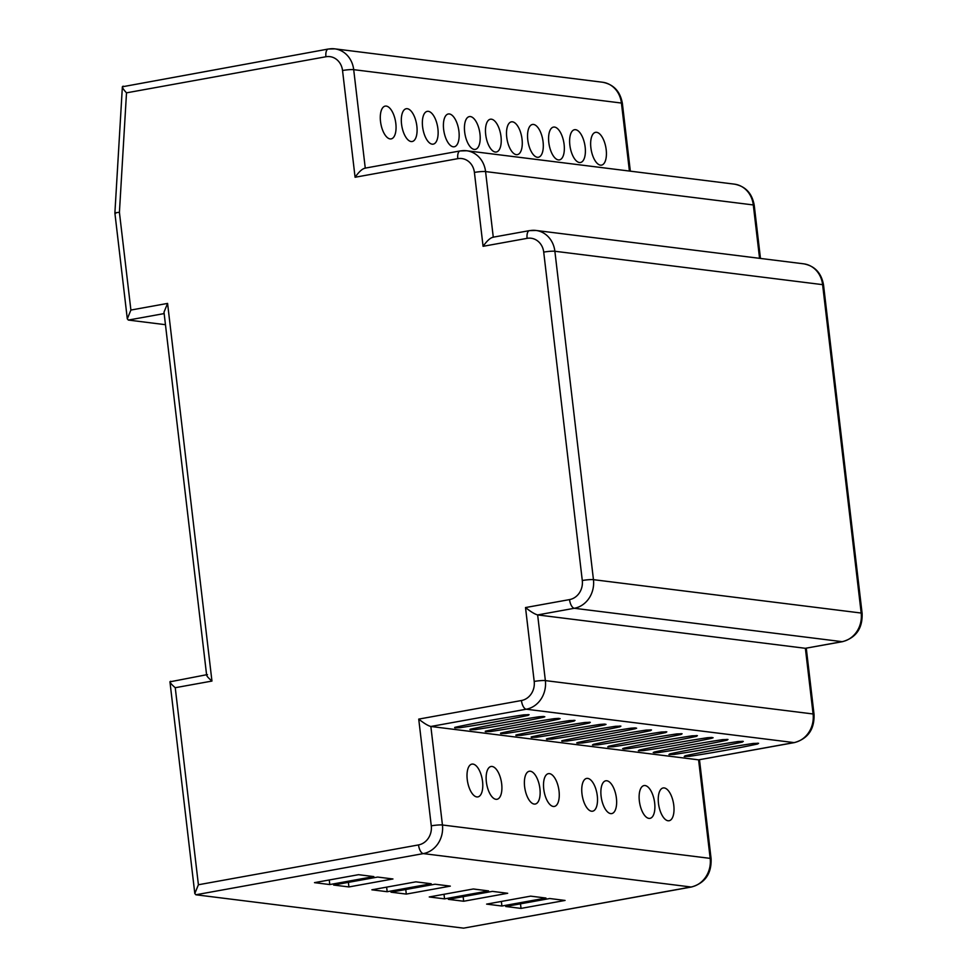 <?xml version="1.0" encoding="UTF-8"?>
<svg xmlns="http://www.w3.org/2000/svg" width="977" height="977" viewBox="0 0 977 977"><rect width="100%" height="100%" fill="white"/><g stroke="black" fill="none" stroke-linecap="round" stroke-linejoin="round"><path stroke-width="1.47" d="M668.06 820.765A16.658 7.425 79.7 0 0 669.098 820.741A16.658 7.425 79.7 0 0 673.629 804.156A16.658 7.425 79.7 0 0 664.201 787.926A16.658 7.425 79.7 0 0 663.163 787.951A16.658 7.425 79.7 0 0 658.632 804.535A16.658 7.425 79.7 0 0 668.06 820.765M610.686 813.609A16.658 7.425 79.7 0 0 611.724 813.585A16.658 7.425 79.7 0 0 616.255 797.012A16.658 7.425 79.7 0 0 606.827 780.77A16.658 7.425 79.7 0 0 605.789 780.794A16.658 7.425 79.7 0 0 601.258 797.379A16.658 7.425 79.7 0 0 610.686 813.609M591.561 811.228A16.658 7.425 79.7 0 0 592.599 811.203A16.658 7.425 79.7 0 0 597.13 794.619A16.658 7.425 79.7 0 0 587.702 778.388A16.658 7.425 79.7 0 0 586.664 778.413A16.658 7.425 79.7 0 0 582.133 794.997A16.658 7.425 79.7 0 0 591.561 811.228M553.312 806.465A16.658 7.425 79.7 0 0 554.35 806.44A16.658 7.425 79.7 0 0 558.881 789.856A16.658 7.425 79.7 0 0 549.465 773.625A16.658 7.425 79.7 0 0 548.427 773.65A16.658 7.425 79.7 0 0 543.896 790.222A16.658 7.425 79.7 0 0 553.312 806.465M648.936 818.384A16.658 7.425 79.7 0 0 649.974 818.36A16.658 7.425 79.7 0 0 654.505 801.775A16.658 7.425 79.7 0 0 645.076 785.545A16.658 7.425 79.7 0 0 644.038 785.569A16.658 7.425 79.7 0 0 639.508 802.141A16.658 7.425 79.7 0 0 648.936 818.384M600.464 165.15A16.658 7.425 79.7 0 0 601.502 165.125A16.658 7.425 79.7 0 0 606.033 148.541A16.658 7.425 79.7 0 0 596.605 132.31A16.658 7.425 79.7 0 0 595.567 132.335A16.658 7.425 79.7 0 0 591.036 148.919A16.658 7.425 79.7 0 0 600.464 165.15M579.434 162.524A16.658 7.425 79.7 0 0 580.472 162.5A16.658 7.425 79.7 0 0 585.003 145.927A16.658 7.425 79.7 0 0 575.575 129.685A16.658 7.425 79.7 0 0 574.537 129.709A16.658 7.425 79.7 0 0 570.006 146.294A16.658 7.425 79.7 0 0 579.434 162.524M558.392 159.91A16.658 7.425 79.7 0 0 559.43 159.886A16.658 7.425 79.7 0 0 563.961 143.301A16.658 7.425 79.7 0 0 554.533 127.071A16.658 7.425 79.7 0 0 553.495 127.095A16.658 7.425 79.7 0 0 548.964 143.668A16.658 7.425 79.7 0 0 558.392 159.91M537.35 157.285A16.658 7.425 79.7 0 0 538.388 157.26A16.658 7.425 79.7 0 0 542.919 140.676A16.658 7.425 79.7 0 0 533.503 124.445A16.658 7.425 79.7 0 0 532.465 124.47A16.658 7.425 79.7 0 0 527.934 141.042A16.658 7.425 79.7 0 0 537.35 157.285M516.32 154.659A16.658 7.425 79.7 0 0 517.358 154.635A16.658 7.425 79.7 0 0 521.889 138.05A16.658 7.425 79.7 0 0 512.461 121.82A16.658 7.425 79.7 0 0 511.423 121.844A16.658 7.425 79.7 0 0 506.892 138.429A16.658 7.425 79.7 0 0 516.32 154.659M390.104 138.917A16.658 7.425 79.7 0 0 391.142 138.893A16.658 7.425 79.7 0 0 395.673 122.32A16.658 7.425 79.7 0 0 386.245 106.078A16.658 7.425 79.7 0 0 385.207 106.114A16.658 7.425 79.7 0 0 380.676 122.687A16.658 7.425 79.7 0 0 390.104 138.917M411.134 141.543A16.658 7.425 79.7 0 0 412.172 141.518A16.658 7.425 79.7 0 0 416.703 124.946A16.658 7.425 79.7 0 0 407.275 108.703A16.658 7.425 79.7 0 0 406.249 108.728A16.658 7.425 79.7 0 0 401.706 125.312A16.658 7.425 79.7 0 0 411.134 141.543M432.176 144.169A16.658 7.425 79.7 0 0 433.214 144.144A16.658 7.425 79.7 0 0 437.745 127.56A16.658 7.425 79.7 0 0 428.317 111.329A16.658 7.425 79.7 0 0 427.279 111.354A16.658 7.425 79.7 0 0 422.748 127.938A16.658 7.425 79.7 0 0 432.176 144.169M453.206 146.794A16.658 7.425 79.7 0 0 454.244 146.77A16.658 7.425 79.7 0 0 458.775 130.185A16.658 7.425 79.7 0 0 449.359 113.955A16.658 7.425 79.7 0 0 448.321 113.979A16.658 7.425 79.7 0 0 443.79 130.552A16.658 7.425 79.7 0 0 453.206 146.794M474.248 149.42A16.658 7.425 79.7 0 0 475.286 149.383A16.658 7.425 79.7 0 0 479.817 132.811A16.658 7.425 79.7 0 0 470.389 116.568A16.658 7.425 79.7 0 0 469.351 116.605A16.658 7.425 79.7 0 0 464.82 133.177A16.658 7.425 79.7 0 0 474.248 149.42M495.95 799.308A16.658 7.425 79.7 0 0 496.988 799.284A16.658 7.425 79.7 0 0 501.519 782.699A16.658 7.425 79.7 0 0 492.09 766.469A16.658 7.425 79.7 0 0 491.052 766.493A16.658 7.425 79.7 0 0 486.522 783.078A16.658 7.425 79.7 0 0 495.95 799.308M495.278 152.033A16.658 7.425 79.7 0 0 496.316 152.009A16.658 7.425 79.7 0 0 500.847 135.437A16.658 7.425 79.7 0 0 491.431 119.194A16.658 7.425 79.7 0 0 490.393 119.218A16.658 7.425 79.7 0 0 485.862 135.803A16.658 7.425 79.7 0 0 495.278 152.033M476.825 796.927A16.658 7.425 79.7 0 0 477.863 796.902A16.658 7.425 79.7 0 0 482.394 780.318A16.658 7.425 79.7 0 0 472.966 764.087A16.658 7.425 79.7 0 0 471.928 764.112A16.658 7.425 79.7 0 0 467.397 780.684A16.658 7.425 79.7 0 0 476.825 796.927M534.187 804.071A16.658 7.425 79.7 0 0 535.225 804.047A16.658 7.425 79.7 0 0 539.756 787.474A16.658 7.425 79.7 0 0 530.34 771.232A16.658 7.425 79.7 0 0 529.302 771.256A16.658 7.425 79.7 0 0 524.771 787.841A16.658 7.425 79.7 0 0 534.187 804.071M164.148 313.58L128.341 320.065L165.455 324.694M534.199 681.445A8.329 1.026 -6.7 0 1 545.361 680.603L813.096 713.979A8.329 1.026 173.3 0 1 814.036 714.334C814.562 729.196 808.052 738.612 794.496 742.581L698.592 759.85L430.857 726.473C428.024 725.752 423.981 723.298 418.73 719.109L521.449 700.521A16.658 14.765 -82.9 0 0 534.199 681.445L525.516 607.56C530.767 611.736 534.81 614.191 537.643 614.924L545.361 680.603A24.987 22.153 97.1 0 1 526.249 709.217L430.857 726.473L442.434 824.991A24.987 22.153 97.1 0 1 423.31 853.605L195.852 894.773L463.587 928.15L691.044 886.994A24.987 22.153 -82.9 0 0 710.169 858.38L698.592 759.85L793.983 742.593A24.987 22.153 -82.9 0 0 813.096 713.979L805.378 648.301L842.064 641.657A24.987 22.153 -82.9 0 0 861.189 613.043L822.61 284.649A24.987 22.153 -82.9 0 0 803.692 263.827L535.958 230.45A24.987 22.153 97.1 0 1 554.875 251.26L822.61 284.649A8.329 1.026 -6.7 0 1 823.538 285.003C821.425 272.998 814.806 265.939 803.692 263.827M505.744 906.497L521.034 908.402L565.06 900.44L549.758 898.522L505.744 906.497M486.619 904.116L501.909 906.021L545.935 898.046L530.645 896.141L486.619 904.116M448.37 899.341L463.672 901.246L507.686 893.283L492.396 891.378L448.37 899.341M429.245 896.959L444.547 898.864L488.573 890.902L473.271 888.985L429.245 896.959M390.995 892.184L406.298 894.089L450.324 886.127L435.021 884.222L390.995 892.184M371.871 889.803L387.173 891.708L431.199 883.745L415.897 881.84L371.871 889.803M333.621 885.04L348.923 886.945L392.949 878.97L377.647 877.065L333.621 885.04M314.496 882.646L329.799 884.564L373.825 876.589L358.522 874.684L314.496 882.646M578.128 742.41L576.711 742.947L578.128 743.228L582.512 742.947C607.486 739.113 630.153 735.022 650.511 730.649L651.512 729.953L646.139 730.1C621.287 733.91 598.62 738.014 578.128 742.41M593.43 744.315L592.441 745.011L597.814 744.865C622.789 741.03 645.455 736.927 665.813 732.555L666.803 731.858L661.429 732.005C636.589 735.815 613.922 739.919 593.43 744.315M608.732 746.22L607.731 746.917L613.104 746.77C638.091 742.935 660.757 738.832 681.116 734.46L682.105 733.764L676.731 733.91C651.891 737.72 629.225 741.824 608.732 746.22M624.034 748.126L622.618 748.663L624.034 748.956L628.406 748.675C653.393 744.84 676.06 740.737 696.406 736.365L697.407 735.669L692.034 735.828C667.193 739.638 644.527 743.729 624.034 748.126M639.324 750.031L638.335 750.739L643.709 750.58C668.683 746.746 691.35 742.642 711.708 738.282L713.125 737.745L711.708 737.452L707.336 737.733C682.483 741.543 659.817 745.646 639.324 750.031M454.745 727.841L460.118 727.694C485.093 723.859 507.759 719.756 528.117 715.384L529.119 714.688L523.745 714.846C498.893 718.645 476.226 722.748 455.746 727.144L454.696 727.425M470.047 729.746L475.42 729.599C500.395 725.764 523.061 721.661 543.42 717.289L544.836 716.764L543.42 716.471L539.035 716.752C514.195 720.562 491.529 724.665 471.036 729.05L469.998 729.343M485.337 731.663L490.71 731.504C515.697 727.67 538.364 723.566 558.722 719.206L560.139 718.669L558.71 718.376L554.338 718.657C529.497 722.467 506.831 726.57 486.338 730.967L485.288 731.248M500.639 733.568L506.013 733.409C531 729.575 553.666 725.484 574.012 721.111L575.013 720.415L569.64 720.562C544.8 724.372 522.133 728.476 501.641 732.872L500.59 733.153M515.941 735.473L521.315 735.327C546.29 731.492 568.956 727.389 589.314 723.017L590.316 722.321L584.942 722.467C560.09 726.277 537.423 730.381 516.943 734.777L515.893 735.058M531.244 737.379L536.617 737.232C561.592 733.397 584.258 729.294 604.616 724.922L606.033 724.384L604.616 724.104L600.232 724.384C575.392 728.183 552.726 732.286 532.233 736.682L531.195 736.963M546.534 739.284L551.907 739.137C576.894 735.302 599.56 731.199 619.919 726.827L620.908 726.131L615.534 726.29C590.694 730.1 568.028 734.203 547.535 738.588L546.485 738.881M561.836 741.201L567.21 741.042C592.196 737.208 614.863 733.104 635.209 728.744L636.625 728.207L635.209 727.914L630.837 728.195C605.996 732.005 583.33 736.108 562.837 740.505L561.787 740.786M654.627 751.948L653.21 752.485L654.627 752.766L659.011 752.485C683.985 748.651 706.652 744.559 727.01 740.187L727.999 739.491L722.626 739.638C697.786 743.448 675.119 747.552 654.627 751.948M669.929 753.853L668.927 754.549L674.301 754.403C699.288 750.568 721.954 746.465 742.312 742.093L743.302 741.396L737.928 741.543C713.088 745.353 690.421 749.457 669.929 753.853M685.231 755.758L684.23 756.454L689.603 756.308C714.578 752.473 737.256 748.37 757.602 743.998L758.604 743.302L753.23 743.448C728.39 747.258 705.724 751.362 685.231 755.758M537.643 614.924L805.378 648.301L842.589 641.645A8.329 3.713 -100.3 0 1 842.064 641.657L574.329 608.28L537.643 614.924M329.261 879.984L329.799 884.564M348.386 882.365L348.923 886.945M386.636 887.128L387.173 891.708M405.76 889.522L406.298 894.089M444.01 894.285L444.547 898.864M463.135 896.666L463.672 901.246M501.372 901.441L501.909 906.021M520.497 903.823L521.034 908.402M195.852 894.773L194.814 893.54L198.404 884.759L418.522 844.922A16.658 14.765 -82.9 0 0 431.272 825.846A8.329 1.026 173.3 0 1 442.434 824.991L710.169 858.38A8.329 1.026 173.3 0 1 711.097 858.734C711.635 873.597 705.125 883.013 691.569 886.982L463.587 928.15M206.574 674.741L169.949 681.824L194.814 893.54M170.78 681.311C168.997 681.457 170.486 683.595 175.249 687.71L198.404 884.759M207.466 674.667C205.683 674.814 207.173 676.951 211.948 681.067L175.249 687.71M525.516 607.56L569.542 599.597A16.658 14.765 -82.9 0 0 582.292 580.521L543.713 252.115A16.658 14.765 -82.9 0 0 527.104 238.351L483.078 246.314C487.169 240.598 490.564 237.57 493.275 237.252M206.635 675.192L163.989 312.188L167.58 303.407L211.948 681.067M128.341 320.065L127.303 318.832L130.894 310.051L167.58 303.407M127.303 318.832L114.883 213.059L122.369 86.782L328.272 49.033A8.329 3.713 79.7 0 0 325.939 56.751L126.509 92.839L119.414 212.339L130.894 310.051M115.799 213.328C113.967 213.01 115.176 212.681 119.414 212.339M483.078 246.314L474.407 172.428A16.658 14.765 -82.9 0 0 457.798 158.665L355.078 177.252C359.157 171.525 362.565 168.508 365.276 168.191M123.346 86.196C121.49 86.367 122.54 88.577 126.509 92.839M418.522 844.922A8.329 3.713 -100.3 0 0 423.31 853.605L691.044 886.994A8.329 3.713 -100.3 0 0 691.569 886.982M521.449 700.521A8.329 3.713 -100.3 0 0 526.249 709.217L793.983 742.593A8.329 3.713 -100.3 0 0 794.496 742.581M543.713 252.115A8.329 1.026 -6.7 0 1 554.875 251.26L593.454 579.666L861.189 613.043A8.329 1.026 -6.7 0 1 862.117 613.397C862.654 628.272 856.145 637.688 842.589 641.645M582.292 580.521A8.329 1.026 -6.7 0 1 593.454 579.666A24.987 22.153 97.1 0 1 574.329 608.28A8.329 3.713 79.7 0 1 569.542 599.597M529.974 230.621A24.987 22.153 97.1 0 1 535.958 230.45L529.449 230.633A8.329 3.713 -100.3 0 0 527.104 238.351M759.569 258.331L753.304 204.95A24.987 22.153 -82.9 0 0 734.374 184.14L466.64 150.751A24.987 22.153 97.1 0 1 485.569 171.573L753.304 204.95A8.329 1.026 -6.7 0 1 754.232 205.317C752.119 193.312 745.5 186.253 734.374 184.14M474.407 172.428A8.329 1.026 -6.7 0 1 485.569 171.573L493.275 237.179M460.655 150.922A24.987 22.153 97.1 0 1 466.64 150.751L460.143 150.934A8.329 3.713 -100.3 0 0 457.798 158.665M629.42 171.048L621.433 103.049A24.987 22.153 -82.9 0 0 602.516 82.227L334.781 48.85A24.987 22.153 97.1 0 1 353.698 69.66L621.433 103.049A8.329 1.026 -6.7 0 1 622.373 103.403C620.261 91.411 613.641 84.352 602.516 82.227M355.078 177.252L342.536 70.515A8.329 1.026 -6.7 0 1 353.698 69.66L365.264 168.105M328.797 49.021A24.987 22.153 97.1 0 1 334.781 48.85L328.272 49.033A8.329 3.713 79.7 0 1 328.797 49.021M342.536 70.515A16.658 14.765 -82.9 0 0 325.939 56.751M431.272 825.846L418.73 719.109M757.505 743.167L757.602 743.998M689.432 754.867L689.603 756.308M685.133 755.783L685.219 756.577M742.215 741.262L742.312 742.093M674.13 752.962L674.301 754.403M669.831 753.878L669.929 754.671M726.912 739.357L727.01 740.187M658.84 751.057L659.011 752.485M654.529 751.96L654.627 752.766M635.111 727.914L635.209 728.744M567.039 739.613L567.21 741.042M562.74 740.517L562.837 741.323M619.821 725.996L619.919 726.827M551.749 737.696L551.907 739.137M547.438 738.612L547.535 739.418M604.519 724.091L604.616 724.922M536.446 735.791L536.617 737.232M532.135 736.707L532.233 737.501M589.216 722.186L589.314 723.017M521.144 733.886L521.315 735.327M516.845 734.802L516.931 735.596M573.914 720.281L574.012 721.111M505.842 731.981L506.013 733.409M501.543 732.884L501.641 733.69M558.624 718.376L558.722 719.206M490.552 730.075L490.71 731.504M486.241 730.979L486.338 731.785M543.322 716.459L543.42 717.289M475.249 728.158L475.42 729.599M470.938 729.074L471.036 729.88M528.02 714.553L528.117 715.384M459.947 726.253L460.118 727.694M455.648 727.169L455.734 727.963M711.61 737.452L711.708 738.282M643.538 749.139L643.709 750.58M639.239 750.055L639.324 750.861M696.308 735.534L696.406 736.365M628.235 747.234L628.406 748.675M623.937 748.15L624.034 748.956M681.018 733.629L681.116 734.46M612.933 745.329L613.104 746.77M608.634 746.245L608.732 747.039M665.716 731.724L665.813 732.555M597.643 743.424L597.814 744.865M593.332 744.34L593.43 745.133M650.413 729.819L650.511 730.649M582.341 741.519L582.512 742.947M578.042 742.422L578.128 743.228M862.117 613.397L823.538 285.003M814.036 714.334L806.269 648.215M760.472 258.441L754.232 205.317M711.097 858.734L699.483 759.776M630.336 171.17L622.373 103.403M492.689 237.277L529.449 230.633M364.69 168.215L460.143 150.934"/></g></svg>
